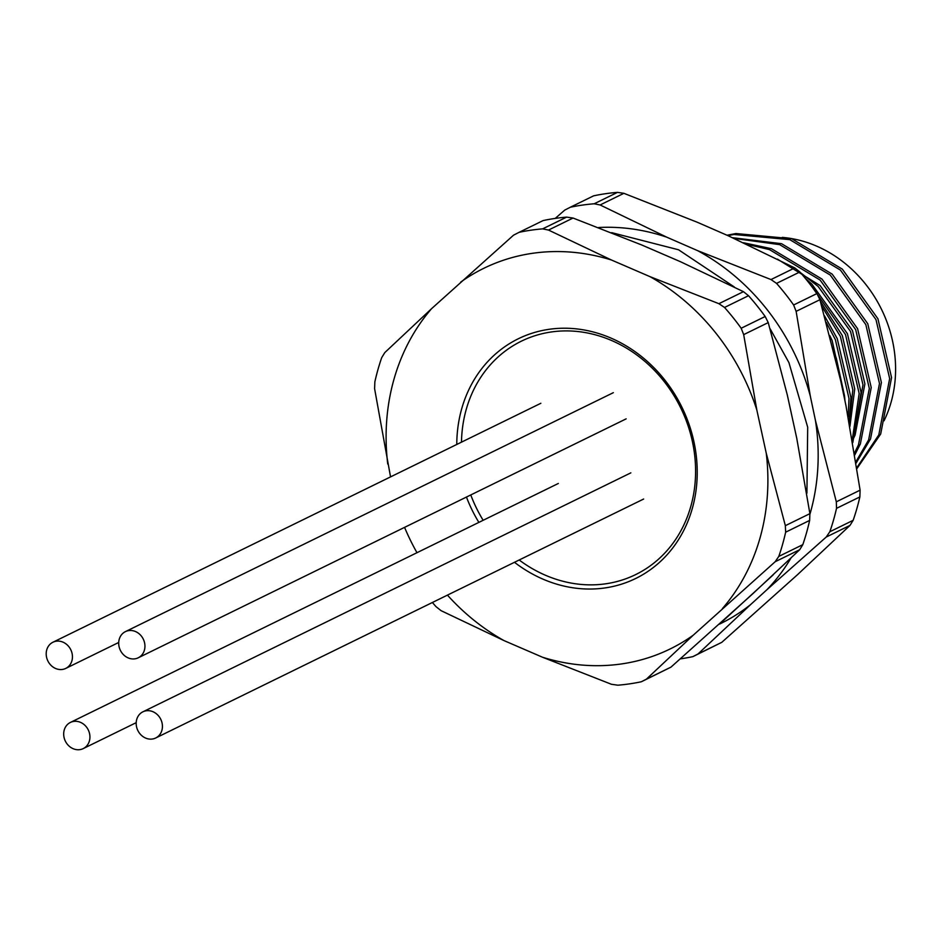 <?xml version="1.0" encoding="UTF-8"?>
<svg xmlns="http://www.w3.org/2000/svg" width="942" height="942" viewBox="0 0 942 942"><rect width="100%" height="100%" fill="white"/><g stroke="black" fill="none" stroke-linecap="round" stroke-linejoin="round"><path stroke-width="1.41" d="M566.625 217.119A234.146 204.967 -116.1 0 0 543.122 220.569L519.124 232.309A234.146 204.967 63.9 0 1 542.627 228.871L566.625 217.119L573.054 218.038L641.926 245.061L680.513 261.735L743.45 291.667L748.513 295.706A234.146 204.967 -116.1 0 1 765.175 316.5L768.236 322.6L787.324 395.039L796.755 438.301L809.896 513.649L809.637 520.431A234.146 204.967 -116.1 0 1 802.796 544.664L799.711 549.704L752.894 593.672L670.963 667.136L641.372 681.749A234.146 204.967 63.9 0 1 617.87 685.199L611.44 684.281L542.568 657.257L503.982 640.584L441.044 610.652L435.981 606.613A234.146 204.967 63.9 0 1 432.402 602.491M799.711 549.704L775.16 561.738L778.798 556.416A234.146 204.967 63.9 0 0 785.652 532.183L809.637 520.431M778.798 556.416L802.796 544.664M775.16 561.738L693.241 635.191L646.412 679.158L670.963 667.136M390.541 476.887L374.598 388.669L374.857 381.887A234.146 204.967 63.9 0 1 381.698 357.654L384.783 352.602L431.601 308.646L513.531 235.182L519.124 232.309M573.054 218.038L548.503 230.06L611.429 259.992L650.027 276.665L718.899 303.689L743.45 291.667M768.236 322.6L743.685 334.622L741.177 328.252A234.146 204.967 63.9 0 0 724.528 307.457L748.513 295.706M741.177 328.252L765.175 316.5M743.685 334.622L756.826 409.97L766.258 453.243L785.345 525.671L809.896 513.649M456.776 444.459A133.458 116.832 63.9 0 1 548.809 329.347A133.458 116.832 63.9 0 1 695.785 492.171A133.458 116.832 63.9 0 1 514.473 562.292M478.866 522.386A133.458 116.832 63.9 0 1 466.455 497.058M650.027 276.665A211.915 185.503 63.9 0 1 756.826 409.97M460.756 282.058A211.915 185.503 63.9 0 1 611.429 259.992M387.739 464.017A211.915 185.503 63.9 0 1 431.601 308.646M503.982 640.584A211.915 185.503 63.9 0 1 447.438 595.12M416.976 552.707A211.915 185.503 63.9 0 1 404.565 527.367M693.241 635.191A211.915 185.503 63.9 0 1 542.568 657.257M766.258 453.243A211.915 185.503 63.9 0 1 722.396 608.603M852.463 440.609L855.101 435.086L864.897 383.924L852.451 330.524L820.082 285.544L777.433 259.132M854.041 434.062L862.99 384.854L850.544 331.466L818.174 286.474L800.441 272.615M849.943 426.385L854.735 388.905L842.289 335.505L820.388 301.346M849.272 422.758L852.828 389.835L840.382 336.435L821.789 306.244M844.609 396.712L832.127 340.486L829.796 335.623M841.948 384.053L832.893 347.692M844.986 400.951A159.222 139.381 -116.1 0 0 844.515 395.793L843.95 396.076M844.515 395.793L836.366 358.455A159.222 139.381 -116.1 0 0 833.741 351.119M836.366 358.455L835.625 358.82M856.843 467.668L878.792 434.933L889.66 378.543L876.013 319.679L840.429 270.083L789.808 239.645L734.018 234.476L727.825 235.582M855.925 461.757L868.618 439.914L879.487 383.512L865.851 324.66L830.267 275.064L779.635 244.626L734.006 238.385M854.524 452.925L858.456 444.895L869.325 388.493L855.689 329.641L820.105 280.045L769.473 249.606L746.688 244.261M852.298 439.631L859.163 393.473L845.527 334.61L812.44 287.392M848.2 417.059L848.989 398.454L835.354 339.591L826.311 322.505M856.973 468.527L880.688 434.003L891.556 377.601L877.92 318.749L842.336 269.153L791.716 238.715L735.926 233.534L727.047 235.241M856.125 463.052L870.526 438.984L881.394 382.582L867.759 323.73L832.175 274.134L781.542 243.695L732.511 237.702M854.83 454.856L860.364 443.953L871.232 387.562L857.597 328.699L822.013 279.103L771.38 248.676L743.426 242.73M852.804 442.587L861.07 392.543L847.423 333.68L811.839 284.084L805.328 278.385M849.237 422.569L850.897 397.512L837.261 338.661L824.438 315.711M548.503 230.06L542.627 228.871M641.372 681.749L646.412 679.158M785.652 532.183L785.345 525.671M724.528 307.457L718.899 303.689M884.043 420.791A122.342 107.094 -116.1 0 0 892.521 340.886A122.342 107.094 -116.1 0 0 782.272 237.384M598.606 227.517A211.302 184.973 63.9 0 1 666.748 237.172L697.633 250.654A211.302 184.973 63.9 0 1 810.297 396.029L815.442 420.426A211.302 184.973 63.9 0 1 809.873 514.438M790.903 558.182A211.302 184.973 63.9 0 1 766.976 589.668L750.55 604.646A211.302 184.973 63.9 0 1 719.452 624.134M617.505 192.368A234.146 204.967 -116.1 0 0 593.613 195.842L570.287 207.252A234.146 204.967 63.9 0 1 594.19 203.778L617.505 192.368L623.887 193.322L697.233 222.23L728.131 235.724L794.777 267.917L799.864 271.967L776.549 283.377A234.146 204.967 63.9 0 1 793.623 304.984L816.938 293.563A234.146 204.967 -116.1 0 0 799.864 271.967M816.938 293.563L819.917 299.709L840.794 381.098L845.94 405.496L860.105 490.17L859.858 496.929L836.531 508.339A234.146 204.967 63.9 0 1 829.831 531.747L853.146 520.325A234.146 204.967 -116.1 0 0 859.858 496.929M853.146 520.325L850.014 525.389L797.474 574.726L721.784 642.338L692.923 656.621A234.146 204.967 63.9 0 1 680.477 658.847M819.917 299.709L796.131 311.355L810.297 396.029M815.442 420.426L836.319 501.815L860.105 490.17M850.014 525.389L826.24 537.034L766.976 589.668M750.55 604.646L698.01 653.983L721.784 642.338M555.203 218.414L564.741 210.101L570.287 207.252M697.633 250.654L770.992 279.562L794.777 267.917M623.887 193.322L600.101 204.967L666.748 237.172M796.131 311.355L793.623 304.984M776.549 283.377L770.992 279.562M836.531 508.339L836.319 501.815M826.24 537.034L829.831 531.747M692.923 656.621L698.01 653.983M600.101 204.967L594.19 203.778M461.486 442.151A129.949 113.758 63.9 0 1 600.631 336.388A129.949 113.758 63.9 0 1 688.06 514.909A129.949 113.758 63.9 0 1 519.183 559.984M483.164 520.29A129.949 113.758 63.9 0 1 470.764 494.95M152.38 739.023A14.577 12.752 -116.1 0 0 155.713 737.986A14.577 12.752 -116.1 0 0 161.529 721.125A14.577 12.752 -116.1 0 0 146.222 710.786A14.577 12.752 -116.1 0 0 142.89 711.822A14.577 12.752 -116.1 0 0 137.085 728.684A14.577 12.752 -116.1 0 0 152.38 739.023M79.882 749.632A14.577 12.752 -116.1 0 0 83.214 748.607A14.577 12.752 -116.1 0 0 89.031 731.746A14.577 12.752 -116.1 0 0 73.735 721.407A14.577 12.752 -116.1 0 0 70.403 722.432A14.577 12.752 -116.1 0 0 64.586 739.293A14.577 12.752 -116.1 0 0 79.882 749.632M62.396 669.444A14.577 12.752 -116.1 0 0 65.728 668.42A14.577 12.752 -116.1 0 0 71.545 651.558A14.577 12.752 -116.1 0 0 56.249 641.208A14.577 12.752 -116.1 0 0 52.917 642.244A14.577 12.752 -116.1 0 0 47.1 659.106A14.577 12.752 -116.1 0 0 62.396 669.444M134.894 658.835A14.577 12.752 -116.1 0 0 138.227 657.799A14.577 12.752 -116.1 0 0 144.044 640.937A14.577 12.752 -116.1 0 0 128.736 630.598A14.577 12.752 -116.1 0 0 125.416 631.623A14.577 12.752 -116.1 0 0 119.599 648.485A14.577 12.752 -116.1 0 0 134.894 658.835M611.699 232.65L678.546 249.783L734.301 286.957M770.144 328.829L788.913 362.576L807.694 427.244L806.917 493.184M773.217 574.856L722.502 621.379M155.713 737.986L643.645 499.036M142.89 711.822L630.834 472.86M83.214 748.607L136.19 722.667M70.403 722.432L558.335 483.47M65.728 668.42L118.716 642.468M52.917 642.244L540.849 403.282M138.227 657.799L626.159 418.849M125.416 631.623L613.348 392.673"/></g></svg>
